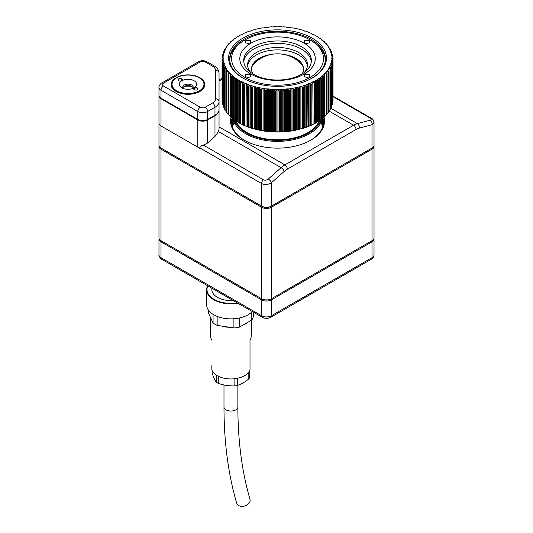 <?xml version="1.0" encoding="UTF-8"?>
<svg xmlns="http://www.w3.org/2000/svg" width="533" height="533" viewBox="0 0 533 533"><rect width="100%" height="100%" fill="white"/><g stroke="black" fill="none" stroke-linecap="round" stroke-linejoin="round"><path stroke-width="0.8" d="M304.956 76.832A2.865 1.652 0 0 0 309.007 76.832A2.865 1.652 0 0 0 309.007 74.493A2.865 1.652 0 0 0 304.956 74.493A2.865 1.652 0 0 0 304.956 76.832L304.956 76.832M246.073 76.832A2.865 1.652 0 0 0 250.124 76.832A2.865 1.652 0 0 0 250.124 74.493A2.865 1.652 0 0 0 246.073 74.493A2.865 1.652 0 0 0 246.073 76.832L246.073 76.832M246.073 42.833A2.865 1.652 0 0 0 250.124 42.833A2.865 1.652 0 0 0 250.124 40.495A2.865 1.652 0 0 0 246.073 40.495A2.865 1.652 0 0 0 246.073 42.833L246.073 42.833M304.956 42.833A2.865 1.652 0 0 0 309.007 42.833A2.865 1.652 0 0 0 309.007 40.495A2.865 1.652 0 0 0 304.956 40.495A2.865 1.652 0 0 0 304.956 42.833L304.956 42.833M311.272 40.601L310.046 39.895A45.971 26.543 0 0 0 245.033 39.895A45.971 26.543 0 0 0 245.033 77.432A45.971 26.543 0 0 0 310.046 77.432A45.971 26.543 0 0 0 310.046 39.895L311.272 40.601A47.71 27.543 180 0 1 325.25 60.082A47.71 27.543 180 0 1 325.137 61.955M250.856 74.067A37.736 21.786 0 0 0 313.99 64.3A37.736 21.786 0 0 0 267.773 37.623A37.736 21.786 0 0 0 250.856 74.067M229.943 61.955A47.71 27.543 180 0 1 229.836 60.082A47.71 27.543 180 0 1 243.808 40.601L245.033 39.895M296.062 59.156A26.37 15.224 0 0 0 292.81 57.584M262.269 57.584A26.37 15.224 0 0 0 259.018 59.156M303.557 69.357A26.024 15.024 0 0 0 295.942 59.09A26.024 15.024 0 0 0 292.457 57.404M262.622 57.404A26.024 15.024 0 0 0 259.138 59.09A26.024 15.024 0 0 0 251.523 69.357M302.131 73.914A26.024 15.024 0 0 0 303.563 69.004A26.024 15.024 0 0 0 283.556 54.386M271.524 54.386A26.024 15.024 0 0 0 251.516 69.004A26.024 15.024 0 0 0 252.948 73.914M307.394 65.959A29.928 17.276 0 0 0 277.54 49.889A29.928 17.276 0 0 0 247.685 65.959M304.383 72.388A29.928 17.276 0 0 0 307.468 64.753A29.928 17.276 0 0 0 277.54 47.477A29.928 17.276 0 0 0 247.612 64.753A29.928 17.276 0 0 0 250.697 72.388M311.305 61.708A33.826 19.528 0 0 0 277.54 43.386A33.826 19.528 0 0 0 243.774 61.708M253.621 74.314A33.826 19.528 0 0 0 290.485 78.551A33.826 19.528 0 0 0 311.372 60.502A33.826 19.528 0 0 0 277.54 40.974A33.826 19.528 0 0 0 243.714 60.502A33.826 19.528 0 0 0 253.621 74.314M308.907 42.887A2.605 1.499 0 0 0 309.58 41.88A2.605 1.499 0 0 0 306.981 40.375A2.605 1.499 0 0 0 304.376 41.88A2.605 1.499 0 0 0 305.056 42.887M250.03 42.887A2.605 1.499 0 0 0 250.703 41.88A2.605 1.499 0 0 0 248.098 40.375A2.605 1.499 0 0 0 245.5 41.88A2.605 1.499 0 0 0 246.173 42.887M250.03 76.885A2.605 1.499 0 0 0 250.703 75.873A2.605 1.499 0 0 0 248.098 74.373A2.605 1.499 0 0 0 245.5 75.873A2.605 1.499 0 0 0 246.173 76.885M308.907 76.885A2.605 1.499 0 0 0 309.58 75.873A2.605 1.499 0 0 0 306.981 74.373A2.605 1.499 0 0 0 304.376 75.873A2.605 1.499 0 0 0 305.056 76.885M257.232 129.612L258.518 129.939L258.518 87.445L257.232 88.458L257.232 129.612L256.673 129.439L256.673 88.645L257.232 88.458M255.92 129.259L255.534 129.206L255.534 88.058L255.92 88.465L255.92 129.259A55.512 32.053 0 0 0 256.673 129.439M255.047 129.106A0.693 0.4 0 0 0 254.161 128.866L254.161 86.373A0.693 0.4 180 0 1 255.047 86.612L255.047 129.106L255.534 129.206M255.147 129.259A54.473 31.447 0 0 0 258.265 130.005M255.92 88.465A55.512 32.053 0 0 0 256.673 88.645M255.534 88.058L255.147 86.766A54.473 31.447 0 0 0 258.265 87.512M251.543 87.265L251.543 128.06L251.196 127.987L251.196 86.839L251.543 87.265A55.512 32.053 0 0 0 252.269 87.485L252.822 87.325L252.822 128.48L254.161 128.866M252.822 128.48L252.269 128.28L252.269 87.485M251.543 128.06A55.512 32.053 0 0 0 252.269 128.28M250.83 127.867A0.693 0.4 0 0 0 249.984 127.587L249.984 85.087A0.693 0.4 180 0 1 250.83 85.373L250.83 127.867L251.196 127.987M250.903 128.027A54.473 31.447 0 0 0 253.895 128.926M251.196 86.839L250.903 85.533A54.473 31.447 0 0 0 253.895 86.433L252.822 87.325M247.365 85.853L247.365 126.641L247.365 85.853A55.512 32.053 0 0 0 248.058 86.106L248.605 85.973L248.605 127.127L249.984 127.587M248.605 127.127L248.058 126.901L248.058 86.106M247.365 126.641A55.512 32.053 0 0 0 248.058 126.901M246.812 126.421A0.693 0.4 0 0 0 246.013 126.094L246.013 83.601A0.693 0.4 180 0 1 246.812 83.928L247.059 126.554M246.866 126.581A54.473 31.447 0 0 0 249.711 127.627M247.059 85.407L246.866 84.087A54.473 31.447 0 0 0 249.711 85.133L248.605 85.973M243.421 84.227L243.421 125.022L243.421 84.227A55.512 32.053 0 0 0 244.074 84.52L244.614 84.414L244.614 125.568L246.013 126.094M244.614 125.568L244.074 125.315L244.074 84.52M243.421 125.022A55.512 32.053 0 0 0 244.074 125.315M243.035 124.775A0.693 0.4 0 0 0 242.282 124.409L242.282 81.915A0.693 0.4 180 0 1 243.035 82.282L243.155 124.922M243.055 124.935A54.473 31.447 0 0 0 245.733 126.121M243.155 83.768L243.055 82.442A54.473 31.447 0 0 0 245.733 83.628L244.614 84.414M239.737 82.415L239.737 123.21L239.737 82.415A55.512 32.053 0 0 0 240.336 82.735L240.863 82.662L240.863 123.809L242.282 124.409M240.863 123.809L240.336 123.529L240.336 82.735M239.737 123.21A55.512 32.053 0 0 0 240.336 123.529M242.002 124.422A54.473 31.447 0 0 1 239.51 123.11L239.51 123.096M239.51 81.942L239.51 80.616A54.473 31.447 0 0 0 242.002 81.929L240.863 82.662M237.398 121.877L238.817 122.543L238.817 80.05L237.398 80.723L237.398 121.877L236.892 121.571L236.892 80.776L237.398 80.723M238.537 80.05A54.473 31.447 0 0 1 236.259 78.618L236.332 121.218A55.512 32.053 0 0 0 236.892 121.571M236.159 79.943L236.332 80.423A55.512 32.053 0 0 0 236.892 80.776M234.234 119.772L235.653 120.511L235.653 78.018L234.234 78.618L234.234 119.772L233.747 119.439L233.747 78.644L234.234 78.618M235.373 78.005A54.473 31.447 0 0 1 233.321 76.459L233.247 119.066A55.512 32.053 0 0 0 233.747 119.439M233.108 77.911L233.108 118.939L233.121 78.031M233.121 77.778L233.247 78.271A55.512 32.053 0 0 0 233.747 78.644M231.402 117.52L232.801 118.333L232.801 75.839L231.402 76.366L231.402 117.52L230.942 117.16L230.942 76.366L231.402 76.366M232.528 75.806A54.473 31.447 0 0 1 230.716 74.167L230.503 116.76A55.512 32.053 0 0 0 230.942 117.16M230.416 116.627L230.416 75.833M230.416 75.473L230.503 75.966A55.512 32.053 0 0 0 230.942 76.366M228.924 115.128L230.296 116.014L230.296 73.521L228.924 73.974L228.924 115.128L228.49 114.748L228.49 73.954L228.924 73.974M230.023 73.474A54.473 31.447 0 0 1 228.464 71.748L228.077 73.034L228.111 114.328A55.512 32.053 0 0 0 228.49 114.748M228.077 73.034L228.111 73.534A55.512 32.053 0 0 0 228.49 73.954M228.151 72.801L227.884 71.029A54.473 31.447 0 0 1 226.592 69.223L226.099 70.996A55.512 32.053 0 0 0 226.412 71.429L226.811 71.475L226.811 112.623L228.037 113.549M226.811 112.623L226.412 112.223L226.412 71.429M226.112 70.496L226.099 111.79A55.512 32.053 0 0 0 226.412 112.223M227.884 71.029L226.811 71.475M226.378 69.796L226.119 68.477A54.473 31.447 0 0 1 225.106 66.618L224.473 68.357A55.512 32.053 0 0 0 224.719 68.81L225.086 68.87L225.086 110.025L226.119 110.971M225.086 110.025L224.719 109.605L224.719 68.81M224.54 67.864L224.473 109.152A55.512 32.053 0 0 0 224.719 109.605M226.119 68.477L225.086 68.87M224.993 66.865L224.746 65.852A54.473 31.447 0 0 1 224.02 63.947L223.254 65.652A55.512 32.053 0 0 0 223.434 66.112L223.76 107.346L224.746 108.346M223.76 107.346L223.434 66.112M223.367 65.159L223.254 106.447A55.512 32.053 0 0 0 223.434 106.906M224.746 65.852L223.76 66.192M224.013 63.26A0.693 0.4 180 0 1 224.18 63.813L223.78 63.167A54.473 31.447 0 0 1 223.34 61.235L222.448 62.894A55.512 32.053 0 0 0 222.554 63.367L222.847 104.608L223.24 105.054M222.847 104.608L222.554 63.367M222.607 62.408L222.448 103.688A55.512 32.053 0 0 0 222.554 104.162M223.78 63.167L222.847 63.46M223.274 57.811A0.693 0.4 180 0 1 223.274 58.383L223.074 57.697A54.473 31.447 0 0 1 223.22 55.752L222.101 57.311A55.512 32.053 0 0 0 222.061 57.784L222.061 60.109A55.512 32.053 0 0 0 222.101 60.582L222.441 101.963M222.348 101.843L222.101 60.582M223.434 61.168L223.22 60.442A54.473 31.447 0 0 1 223.074 58.497L222.061 60.109L222.061 100.904A55.512 32.053 0 0 0 222.101 101.377M222.061 60.096L222.268 100.784M223.22 60.442L222.348 60.689M222.061 60.076L222.061 57.811L223.074 57.697M223.52 55.599L223.34 54.959A54.473 31.447 0 0 1 223.78 53.027L222.554 54.526A55.512 32.053 0 0 0 222.448 54.999L222.607 56.518M222.448 54.999L223.34 54.959M224.18 52.834L224.02 52.247A54.473 31.447 0 0 1 224.746 50.342L223.434 51.781A55.512 32.053 0 0 0 223.254 52.241L223.367 53.493M223.254 52.241L224.02 52.247M225.246 50.115L225.106 49.576A54.473 31.447 0 0 1 226.119 47.717L224.719 49.083A55.512 32.053 0 0 0 224.473 49.536L224.54 50.555M224.473 49.536L225.106 49.576M226.712 47.45L226.592 46.971A54.473 31.447 0 0 1 227.884 45.165L226.412 46.464A55.512 32.053 0 0 0 226.099 46.904L226.112 47.723M226.099 46.904L226.592 46.971M228.564 44.872L228.464 44.446A54.473 31.447 0 0 1 230.023 42.72L228.49 43.939A55.512 32.053 0 0 0 228.111 44.359L228.077 45.125M228.111 44.359L228.464 44.446M230.789 42.393L230.716 42.027A54.473 31.447 0 0 1 232.528 40.388L230.942 41.527A55.512 32.053 0 0 0 230.503 41.927L230.416 42.647M233.367 40.035L233.321 39.735A54.473 31.447 0 0 1 235.373 38.189L233.747 39.249A55.512 32.053 0 0 0 233.247 39.622L233.121 40.275L233.247 39.622M236.286 37.81L236.259 37.577A54.473 31.447 0 0 1 238.537 36.144L236.892 37.117A55.512 32.053 0 0 0 236.332 37.47L236.159 38.003L236.159 37.59M318.927 37.59L318.927 38.01L318.821 37.577A54.473 31.447 0 0 0 316.542 36.144L316.262 36.144A0.693 0.4 180 0 1 315.569 35.744L315.569 35.578A54.473 31.447 0 0 0 313.078 34.265L312.798 34.279A0.693 0.4 180 0 1 312.045 33.912L312.025 33.752A54.473 31.447 0 0 0 309.347 32.566L309.067 32.593A0.693 0.4 180 0 1 308.267 32.266L308.214 32.107A54.473 31.447 0 0 0 305.369 31.061L305.103 31.107A0.693 0.4 180 0 1 304.25 30.821L304.176 30.661A54.473 31.447 0 0 0 301.185 29.761L300.918 29.821A0.693 0.4 180 0 1 300.032 29.581L299.932 29.428A54.473 31.447 0 0 0 296.814 28.682L296.561 28.749A0.693 0.4 180 0 1 295.642 28.555L295.522 28.409A54.473 31.447 0 0 0 292.304 27.823L292.057 27.903A0.693 0.4 180 0 1 291.111 27.756L290.971 27.616A54.473 31.447 0 0 0 287.68 27.196L287.447 27.29A0.693 0.4 180 0 1 286.481 27.19L286.321 27.056A54.473 31.447 0 0 0 282.976 26.803L282.757 26.91A0.693 0.4 180 0 1 281.784 26.857L281.597 26.737A54.473 31.447 0 0 0 278.233 26.65L278.033 26.763A0.693 0.4 180 0 1 277.047 26.763L276.854 26.65A54.473 31.447 0 0 0 273.482 26.737L273.302 26.857A0.693 0.4 180 0 1 272.323 26.91L272.103 26.803A54.473 31.447 0 0 0 268.759 27.056L268.599 27.19A0.693 0.4 180 0 1 267.633 27.29L267.406 27.196A54.473 31.447 0 0 0 264.108 27.616L263.968 27.756A0.693 0.4 180 0 1 263.022 27.903L262.776 27.823A54.473 31.447 0 0 0 259.558 28.409L259.438 28.555A0.693 0.4 180 0 1 258.518 28.749L258.265 28.682A54.473 31.447 0 0 0 255.147 29.428L255.047 29.581A0.693 0.4 180 0 1 254.161 29.821L253.895 29.761A54.473 31.447 0 0 0 250.903 30.661L250.83 30.821A0.693 0.4 180 0 1 249.984 31.107L249.711 31.061A54.473 31.447 0 0 0 246.866 32.107L246.812 32.266A0.693 0.4 180 0 1 246.013 32.593L245.733 32.566A54.473 31.447 0 0 0 243.055 33.752L243.035 33.912A0.693 0.4 180 0 1 242.282 34.279L242.002 34.265A54.473 31.447 0 0 0 239.51 35.578L239.51 35.744A0.693 0.4 180 0 1 238.817 36.144L238.537 36.144M318.747 37.47L318.747 37.47A55.512 32.053 0 0 0 318.188 37.117L316.542 36.144M321.765 39.735L321.972 40.281L321.832 39.622A55.512 32.053 0 0 0 321.332 39.249L319.707 38.189A54.473 31.447 0 0 1 321.765 39.735L321.712 40.035M324.664 42.647L324.577 41.927A55.512 32.053 0 0 0 324.137 41.527L322.552 40.388A54.473 31.447 0 0 1 324.364 42.027L324.291 42.393M327.002 45.125L326.969 44.359A55.512 32.053 0 0 0 326.589 43.939L325.057 42.72A54.473 31.447 0 0 1 326.616 44.446L326.516 44.872M326.969 44.359L326.616 44.446M328.968 47.723L328.981 46.904A55.512 32.053 0 0 0 328.668 46.464L327.195 45.165A54.473 31.447 0 0 1 328.488 46.971L328.368 47.45M328.981 46.904L328.488 46.971M330.547 50.555L330.607 49.536A55.512 32.053 0 0 0 330.36 49.083L328.961 47.717A54.473 31.447 0 0 1 329.974 49.576L329.834 50.115M330.607 49.536L329.974 49.576M331.713 53.493L331.826 52.241A55.512 32.053 0 0 0 331.646 51.781L330.333 50.342A54.473 31.447 0 0 1 331.06 52.247L330.9 52.834M331.826 52.241L331.06 52.247M332.472 56.518L332.632 54.999A55.512 32.053 0 0 0 332.525 54.526L331.299 53.027A54.473 31.447 0 0 1 331.739 54.959L331.559 55.599M332.632 54.999L331.739 54.959M333.018 98.592L333.018 57.784A55.512 32.053 0 0 0 332.978 57.311L331.859 55.752A54.473 31.447 0 0 1 332.006 57.697L331.812 58.383L332.812 59.629L332.812 57.904L332.006 57.697M332.812 100.784L333.018 60.109A55.512 32.053 0 0 1 332.978 60.582L332.978 101.377A55.512 32.053 0 0 0 333.018 100.904L333.018 60.096M332.978 101.377L332.732 60.689L331.859 60.442A54.473 31.447 0 0 0 332.006 58.497M332.472 103.562L332.632 62.894A55.512 32.053 0 0 1 332.525 63.367L332.525 104.162A55.512 32.053 0 0 0 332.632 103.688M332.525 104.162L332.232 63.46L331.299 63.167A54.473 31.447 0 0 0 331.739 61.235L332.472 62.408M331.839 105.054L332.232 104.608M331.713 106.314L331.826 65.652A55.512 32.053 0 0 1 331.646 66.112L331.646 106.906A55.512 32.053 0 0 0 331.826 106.447M331.646 106.906L331.319 66.192L330.333 65.852A54.473 31.447 0 0 0 331.06 63.947L331.713 65.159M330.333 108.346L331.319 107.346M330.547 109.012L330.607 68.357A55.512 32.053 0 0 1 330.36 68.81L330.36 109.605A55.512 32.053 0 0 0 330.607 109.152M330.36 109.605L329.994 110.025L329.994 68.87L328.961 68.477A54.473 31.447 0 0 0 329.974 66.618L330.547 67.864M328.961 110.971L329.994 110.025M329.994 68.87L330.36 68.81M328.968 111.644L328.981 70.996A55.512 32.053 0 0 1 328.668 71.429L328.668 112.223A55.512 32.053 0 0 0 328.981 111.79M328.668 112.223L328.268 112.623L328.268 71.475L327.195 71.029A54.473 31.447 0 0 0 328.488 69.223L328.968 70.496M327.049 113.549L328.268 112.623M328.268 71.475L328.668 71.429M327.002 114.189L326.969 73.534A55.512 32.053 0 0 1 326.589 73.954L326.589 114.748A55.512 32.053 0 0 0 326.969 114.328L327.002 114.189M326.589 114.748L326.156 115.128L326.156 73.974L325.057 73.474A54.473 31.447 0 0 0 326.616 71.748L327.002 73.034M323.678 76.366L324.137 76.366L324.137 117.16L323.678 117.52L323.678 76.366L322.552 75.806A54.473 31.447 0 0 0 324.364 74.167L324.291 74.007A0.693 0.4 180 0 1 324.784 73.521L324.784 116.014L326.156 115.128M326.156 73.974L326.589 73.954M324.664 75.833L324.664 116.627L324.577 75.966A55.512 32.053 0 0 1 324.137 76.366M324.664 116.627L324.577 116.76A55.512 32.053 0 0 1 324.137 117.16M320.846 78.618L321.332 78.644L321.332 119.439L320.846 119.772L320.846 78.618L319.707 78.005A54.473 31.447 0 0 0 321.765 76.459L321.712 76.299A0.693 0.4 180 0 1 322.278 75.839L322.278 118.333L323.678 117.52M324.364 74.167L324.664 75.473M321.959 78.031L321.959 118.932L321.832 78.271A55.512 32.053 0 0 1 321.332 78.644M321.972 77.911L321.832 119.066A55.512 32.053 0 0 1 321.332 119.439M317.681 80.723L318.188 80.776L318.188 121.571L317.681 121.877L317.681 80.723L316.542 80.05A54.473 31.447 0 0 0 318.821 78.618L318.801 78.451A0.693 0.4 180 0 1 319.427 78.018L319.427 120.511L320.846 119.772M321.765 76.459L321.959 77.778M318.921 80.07L318.921 121.091L318.747 80.423A55.512 32.053 0 0 1 318.188 80.776M318.927 80.01L318.747 121.218A55.512 32.053 0 0 1 318.188 121.571M314.217 82.662L314.743 82.735L314.743 123.529L314.217 123.809L314.217 82.662L313.078 81.929A54.473 31.447 0 0 0 315.569 80.616L315.569 80.45A0.693 0.4 180 0 1 316.262 80.05L316.262 122.543L317.681 121.877M318.821 78.618L318.921 79.943M314.743 82.735A55.512 32.053 0 0 0 315.349 82.415L315.569 123.11A54.473 31.447 0 0 1 313.078 124.422L314.217 123.809M315.569 123.096L315.349 82.415M314.743 123.529A55.512 32.053 0 0 0 315.349 123.21M315.569 80.616L315.569 81.942M311.925 124.922L311.925 83.768M311.005 125.315L310.473 125.568L310.473 84.414L311.005 84.52L311.005 125.315A55.512 32.053 0 0 0 311.658 125.022M309.067 126.094A0.693 0.4 0 0 0 308.267 126.421L308.267 83.928A0.693 0.4 180 0 1 309.067 83.601L309.067 126.094L310.473 125.568M309.347 126.121A54.473 31.447 0 0 0 312.025 124.935M311.005 84.52A55.512 32.053 0 0 0 311.658 84.227M310.473 84.414L309.347 83.628A54.473 31.447 0 0 0 312.025 82.442M307.021 86.106L307.021 126.901L306.475 127.127L306.475 85.973L307.021 86.106A55.512 32.053 0 0 0 307.714 85.853L308.267 126.421M308.021 126.554L307.714 85.853M307.021 126.901A55.512 32.053 0 0 0 307.714 126.641M305.103 127.587A0.693 0.4 0 0 0 304.25 127.867L304.25 85.373A0.693 0.4 180 0 1 305.103 85.087L305.103 127.587L306.475 127.127M305.369 127.627A54.473 31.447 0 0 0 308.214 126.581M306.475 85.973L305.369 85.133A54.473 31.447 0 0 0 308.214 84.087L308.021 85.407M302.811 87.485L302.811 128.28L302.258 128.48L302.258 87.325L302.811 87.485A55.512 32.053 0 0 0 303.537 87.265L303.883 86.839L303.883 127.987L304.25 127.867M303.883 127.987L303.537 128.06L303.537 87.265M302.811 128.28A55.512 32.053 0 0 0 303.537 128.06M300.918 128.866A0.693 0.4 0 0 0 300.032 129.106L300.032 86.612A0.693 0.4 180 0 1 300.918 86.373L300.918 128.866L302.258 128.48M301.185 128.926A54.473 31.447 0 0 0 304.176 128.027M302.258 87.325L301.185 86.433A54.473 31.447 0 0 0 304.176 85.533L303.883 86.839M298.407 88.645L298.407 129.439L297.854 129.612L297.854 88.458L298.407 88.645A55.512 32.053 0 0 0 299.16 88.465L299.546 88.058L299.546 129.206L300.032 129.106M299.546 129.206L299.16 129.259L299.16 88.465M298.407 129.439A55.512 32.053 0 0 0 299.16 129.259M296.561 129.939A0.693 0.4 0 0 0 295.642 130.132L295.642 87.639A0.693 0.4 180 0 1 296.561 87.445L296.561 129.939L297.854 129.612M296.814 130.005A54.473 31.447 0 0 0 299.932 129.259M297.854 88.458L296.814 87.512A54.473 31.447 0 0 0 299.932 86.766L299.546 88.058M293.843 89.584L293.843 130.378L293.29 130.518L293.29 89.371L293.843 89.584A55.512 32.053 0 0 0 294.622 89.444L295.042 89.051L295.042 130.205L295.642 130.132M295.042 130.205L294.622 130.239L294.622 89.444M293.843 130.378A55.512 32.053 0 0 0 294.622 130.239M292.057 130.785A0.693 0.4 0 0 0 291.111 130.931L291.111 88.438A0.693 0.4 180 0 1 292.057 88.291L292.057 130.785L293.29 130.518M292.304 130.865A54.473 31.447 0 0 0 295.522 130.279M293.29 89.371L292.304 88.371A54.473 31.447 0 0 0 295.522 87.785L295.042 89.051M289.153 90.29L289.153 131.085L288.613 131.198L288.613 90.044L289.153 90.29A55.512 32.053 0 0 0 289.959 90.184L290.398 89.817L290.398 130.971L291.111 130.931M290.398 130.971L289.959 130.978L289.959 90.184M289.153 131.085A55.512 32.053 0 0 0 289.959 130.978M287.447 131.398A0.693 0.4 0 0 0 286.481 131.498L286.481 89.004A0.693 0.4 180 0 1 287.447 88.904L287.447 131.398L288.613 131.198M287.68 131.491A54.473 31.447 0 0 0 290.971 131.071M288.613 90.044L287.68 88.998A54.473 31.447 0 0 0 290.971 88.578L290.398 89.817M284.382 90.75L284.382 131.544L283.849 131.638L283.849 90.483L284.382 90.75A55.512 32.053 0 0 0 285.195 90.69L285.668 90.343L285.668 131.498L286.481 131.498M285.668 131.498L285.195 131.484L285.195 90.69M284.382 131.544A55.512 32.053 0 0 0 285.195 131.484M282.757 131.778A0.693 0.4 0 0 0 281.784 131.831L281.784 89.337A0.693 0.4 180 0 1 282.757 89.284L282.757 131.778L283.849 131.638M282.976 131.884A54.473 31.447 0 0 0 286.321 131.631M283.849 90.483L282.976 89.391A54.473 31.447 0 0 0 286.321 89.138L285.668 90.343M279.552 90.976L279.552 131.771L279.039 131.831L279.039 90.683L279.552 90.976A55.512 32.053 0 0 0 280.371 90.956L280.871 90.637L280.871 131.784L281.784 131.831M280.871 131.784L280.371 131.751L280.371 90.956M279.552 131.771A55.512 32.053 0 0 0 280.371 131.751M278.033 131.924A0.693 0.4 0 0 0 277.047 131.924L277.047 89.431A0.693 0.4 180 0 1 278.033 89.431L278.033 131.924L279.039 131.831M278.233 132.037A54.473 31.447 0 0 0 281.597 131.951M279.039 90.683L278.233 89.544A54.473 31.447 0 0 0 281.597 89.457L280.871 90.637M274.708 90.956L274.708 131.751L274.215 131.784L274.215 90.637L274.708 90.956A55.512 32.053 0 0 0 275.528 90.976L276.047 90.683L276.047 131.831L277.047 131.924M276.047 131.831L275.528 131.771L275.528 90.976M274.708 131.751A55.512 32.053 0 0 0 275.528 131.771M273.302 131.831A0.693 0.4 0 0 0 272.323 131.778L272.323 89.284A0.693 0.4 180 0 1 273.302 89.337L273.302 131.831L274.215 131.784M273.482 131.951A54.473 31.447 0 0 0 276.854 132.037M274.215 90.637L273.482 89.457A54.473 31.447 0 0 0 276.854 89.544L276.047 90.683M269.885 90.69L269.885 131.484L269.412 131.498L269.412 90.343L269.885 90.69A55.512 32.053 0 0 0 270.704 90.75L271.23 90.483L271.23 131.638L272.323 131.778M271.23 131.638L270.704 131.544L270.704 90.75M269.885 131.484A55.512 32.053 0 0 0 270.704 131.544M268.599 131.498A0.693 0.4 0 0 0 267.633 131.398L267.633 88.904A0.693 0.4 180 0 1 268.599 89.004L268.599 131.498L269.412 131.498M268.759 131.631A54.473 31.447 0 0 0 272.103 131.884M269.412 90.343L268.759 89.138A54.473 31.447 0 0 0 272.103 89.391L271.23 90.483M265.128 90.184L265.128 130.978L264.681 130.971L264.681 89.817L265.128 90.184A55.512 32.053 0 0 0 265.927 90.29L266.467 90.044L266.467 131.198L267.633 131.398M266.467 131.198L265.927 131.085L265.927 90.29M265.128 130.978A55.512 32.053 0 0 0 265.927 131.085M263.968 130.931A0.693 0.4 0 0 0 263.022 130.785L263.022 88.291A0.693 0.4 180 0 1 263.968 88.438L263.968 130.931L264.681 130.971M264.108 131.071A54.473 31.447 0 0 0 267.406 131.491M264.681 89.817L264.108 88.578A54.473 31.447 0 0 0 267.406 88.998L266.467 90.044M258.518 87.445A0.693 0.4 180 0 1 259.438 87.639L259.558 130.279A54.473 31.447 0 0 0 262.776 130.865L263.022 130.785M259.438 130.132A0.693 0.4 0 0 0 258.518 129.939M238.817 80.05A0.693 0.4 180 0 1 239.51 80.45L239.51 122.943A0.693 0.4 0 0 0 238.817 122.543M236.159 120.678A0.693 0.4 0 0 0 235.653 120.511M319.427 120.511A0.693 0.4 0 0 0 318.927 120.678M316.262 122.543A0.693 0.4 0 0 0 315.569 122.943M312.045 82.282A0.693 0.4 180 0 1 312.798 81.915L313.078 124.422M312.798 124.409A0.693 0.4 0 0 0 312.045 124.775M260.457 130.239L260.037 130.205L260.037 89.051L260.457 89.444L260.457 130.239A55.512 32.053 0 0 0 261.237 130.378L261.237 89.584L261.79 89.371L261.79 130.518L262.776 130.865M259.558 130.279L260.037 130.205M261.79 130.518L261.237 130.378M260.457 89.444A55.512 32.053 0 0 0 261.237 89.584M260.037 89.051L259.558 87.785A54.473 31.447 0 0 0 262.776 88.371L261.79 89.371M242.948 78.071A48.923 28.242 0 0 0 312.131 78.071A48.923 28.242 0 0 0 312.131 38.123A48.923 28.242 0 0 0 242.948 38.123A48.923 28.242 0 0 0 242.948 78.071L242.948 78.071M327.195 71.029L326.936 71.082A0.693 0.4 180 0 0 326.516 71.595L326.616 71.748M328.961 68.477L328.708 68.544A0.693 0.4 180 0 0 328.368 69.077L328.488 69.223M330.333 65.852L330.087 65.932A0.693 0.4 180 0 0 329.834 66.478L329.974 66.618M330.9 63.813L331.073 63.26A0.693 0.4 180 0 0 330.9 63.813M331.859 60.442L331.646 60.549A0.693 0.4 180 0 0 331.559 61.108L331.739 61.235M331.812 58.383A0.693 0.4 180 0 1 331.812 57.811M331.559 55.086A0.693 0.4 180 0 0 331.646 55.645L331.859 55.752M330.9 52.374A0.693 0.4 180 0 0 331.073 52.934L331.299 53.027M329.834 49.716A0.693 0.4 180 0 0 330.087 50.262L330.333 50.342M328.368 47.117A0.693 0.4 180 0 0 328.708 47.65L328.961 47.717M326.516 44.599A0.693 0.4 180 0 0 326.936 45.112L327.195 45.165M324.291 42.187A0.693 0.4 180 0 0 324.784 42.673L325.057 42.72M321.712 39.895A0.693 0.4 180 0 0 322.278 40.355L322.552 40.388M318.821 37.577L318.801 37.743A0.693 0.4 180 0 0 319.427 38.176L319.707 38.189M236.286 37.743A0.693 0.4 180 0 1 235.653 38.176L235.373 38.189M233.367 39.895A0.693 0.4 180 0 1 232.801 40.355L232.528 40.388M230.789 42.187A0.693 0.4 180 0 1 230.296 42.673L230.023 42.72M228.564 44.599A0.693 0.4 180 0 1 228.151 45.112L227.884 45.165M226.712 47.117A0.693 0.4 180 0 1 226.378 47.65L226.119 47.717M225.246 49.716A0.693 0.4 180 0 1 224.993 50.262L224.746 50.342M224.18 52.374A0.693 0.4 180 0 1 224.013 52.934L223.78 53.027M223.52 55.086A0.693 0.4 180 0 1 223.434 55.645L223.22 55.752M223.434 60.549A0.693 0.4 180 0 1 223.52 61.108L223.34 61.235M224.993 65.932A0.693 0.4 180 0 1 225.246 66.478L225.106 66.618M226.378 68.544A0.693 0.4 180 0 1 226.712 69.077L226.592 69.223M228.151 71.082A0.693 0.4 180 0 1 228.564 71.595L228.464 71.748M230.296 73.521A0.693 0.4 180 0 1 230.789 74.007L230.716 74.167M232.801 75.839A0.693 0.4 180 0 1 233.367 76.299L233.321 76.459M235.653 78.018A0.693 0.4 180 0 1 236.286 78.451L236.259 78.618M311.758 78.278A47.883 27.643 0 0 0 325.423 58.95A47.883 27.643 0 0 0 277.54 31.3A47.883 27.643 0 0 0 229.663 58.95A47.883 27.643 0 0 0 243.321 78.278M373.959 238.411A6.942 4.004 180 0 1 374.026 238.977A6.942 4.004 180 0 1 371.994 241.815L271.404 299.886A6.942 4.004 180 0 1 261.596 299.886L161.006 241.815A6.942 4.004 180 0 1 158.974 238.977A6.942 4.004 180 0 1 159.041 238.411M373.959 145.776A6.942 4.004 180 0 1 374.026 146.342A6.942 4.004 180 0 1 371.994 149.173L271.404 207.25A6.942 4.004 180 0 1 261.596 207.25L161.006 149.173A6.942 4.004 180 0 1 158.974 146.342L158.974 237.845A6.942 4.004 0 0 0 161.006 240.676L261.596 298.753A6.942 4.004 0 0 0 271.404 298.753L270.917 299.04A6.243 3.604 180 0 1 262.083 299.04L261.596 299.886L261.596 315.749L161.006 257.679A3.471 2.005 120 0 0 161.726 259.265C161.159 259.558 158.334 255.687 158.974 254.841A6.942 4.004 -0 0 0 161.006 257.679L161.006 241.815L161.492 240.963A6.243 3.604 180 0 1 161.486 240.956L161.492 240.963A6.243 3.604 -0 0 0 161.492 240.963L262.083 299.04A6.243 3.604 -0 0 0 270.917 299.04L371.508 240.963A6.243 3.604 -0 0 0 371.514 240.956A6.243 3.604 180 0 1 371.508 240.963L371.994 241.815L371.994 257.679A6.942 4.004 -0 0 0 374.026 254.841L374.026 238.977M207.837 285.888A23.938 13.825 -0 0 0 213.999 299.319A23.938 13.825 -0 0 0 237.258 302.877M211.841 288.2L211.841 289.546A19.081 11.02 -0 0 0 233.128 300.492M211.841 365.625L211.841 369.849A19.428 11.22 -0 0 0 230.929 378.956A19.428 11.22 -0 0 0 250.01 369.849L250.01 340.221A20.261 11.699 -0 0 0 251.183 336.47L251.623 320.093M250.01 340.221L250.01 365.625M248.078 322.139A20.82 12.019 180 0 1 242.722 325.23M229.93 327.329A20.82 12.019 180 0 1 221.395 326.009M211.534 319.7A20.82 12.019 180 0 1 210.348 317.135M210.142 316.702L210.668 336.47A20.261 11.699 -0 0 0 211.841 340.221M253.282 312.125L253.282 316.769A22.553 13.019 -0 0 1 251.783 320L239.51 327.082A22.553 13.019 -0 0 1 233.914 327.948L217.158 325.357A22.553 13.019 -0 0 1 213.06 322.991L208.57 313.317L208.57 310.326M218.836 376.518L218.757 376.505A19.081 11.02 180 0 1 217.311 375.738M233.787 378.83L234.114 378.883A19.081 11.02 180 0 0 237.571 378.35L237.765 378.237M217.158 316.395L217.158 325.357M233.914 327.948L233.914 318.761M239.51 317.961L239.51 327.082M251.783 320L251.783 312.032M213.06 322.991L213.06 314.343M212.114 370.535L212.114 373.293L214.166 378.543L216.225 382.161L216.225 375.072M249.744 370.535L249.744 376.978A19.081 11.02 -0 0 1 248.811 378.97L248.811 372.114M237.571 378.35L237.571 385.459L243.195 383.034L248.811 378.97M218.757 376.505L218.757 383.62L226.438 385.625L234.114 385.999L234.114 378.883M216.225 382.161A19.081 11.02 -0 0 0 218.757 383.62M234.114 385.999A19.081 11.02 -0 0 0 237.571 385.459M237.465 318.348L237.285 318.454A23.938 13.825 180 0 1 236.958 318.507L236.705 318.468M237.925 303.257A24.285 14.025 180 0 1 206.637 289.832L206.637 304.843A24.285 14.025 -0 0 0 221.635 317.801A24.285 14.025 -0 0 0 248.098 314.763A24.285 14.025 -0 0 0 252.269 311.538M206.637 289.832A24.285 14.025 180 0 1 207.67 285.788M223.987 407.032A6.942 4.004 180 0 0 228.271 410.73A6.942 4.004 180 0 0 235.833 409.864A6.942 4.004 180 0 0 237.865 407.032C237.898 440.891 241.942 471.645 249.997 499.288A6.942 4.957 163.7 0 1 248.238 504.065A6.942 4.957 163.7 0 1 241.456 506.35A6.942 4.957 163.7 0 1 236.672 503.179C228.224 474.117 224 442.07 223.987 407.032L223.987 385.159M199.835 148.007A6.942 4.004 180 0 1 197.803 147.195L197.803 119.998L161.006 98.752A6.942 4.004 180 0 1 158.974 95.913L158.974 123.11A6.942 4.004 0 0 0 161.006 125.948A6.942 4.004 180 0 1 158.974 123.11L158.974 145.209A6.942 4.004 0 0 0 161.006 148.041L261.596 206.118A6.942 4.004 0 0 0 271.404 206.118L371.994 148.041A6.942 4.004 0 0 0 374.026 145.209L374.026 122.417L371.994 124.715L359.222 128.133A17.349 10.014 120 0 0 356.051 129.486L287.354 169.148A17.349 10.014 120 0 0 284.176 171.459L271.404 182.786C268.132 184.771 264.868 185.024 261.596 183.545L199.835 147.894C199.928 146.715 200.888 145.855 202.713 145.316L203.439 145.136L263.409 179.761C265.048 180.474 266.68 180.227 268.319 179.001L281.091 167.675A20.82 12.019 -60 0 1 284.902 164.897L353.592 125.235A20.82 12.019 -60 0 1 357.403 123.616L330.64 108.166M324.091 117.2A47.011 27.143 180 0 1 310.786 140.179A47.011 27.143 180 0 1 244.294 140.179L244.294 140.179A47.011 27.143 180 0 1 230.989 117.2M197.803 147.195L161.006 125.948L199.835 148.367L199.835 147.894M268.319 179.001A3.471 1.419 -131.6 0 1 271.404 182.786L271.404 206.118L270.917 206.398A6.243 3.604 180 0 1 262.083 206.398A6.243 3.604 0 0 0 270.917 206.398L371.508 148.327L371.994 149.173L371.994 240.676A6.942 4.004 0 0 0 374.026 237.845L374.026 146.342M161.492 240.963L161.006 240.676L161.492 240.963L161.006 240.676L161.006 149.173L161.492 148.327A6.243 3.604 180 0 1 161.486 148.321A6.243 3.604 0 0 0 161.492 148.327L161.006 148.041L161.006 98.752M310.413 140.392A45.971 26.543 0 0 0 323.511 121.837A45.971 26.543 0 0 0 323.025 117.973M232.055 117.973A45.971 26.543 0 0 0 231.569 121.837A45.971 26.543 0 0 0 244.667 140.392M231.755 124.249A45.971 26.543 180 0 1 232.435 121.524M322.645 121.524A45.971 26.543 180 0 1 323.324 124.249M214.979 136.501L214.979 115.748A13.878 8.015 180 0 0 219.043 110.078L219.043 128.886L218.517 131.551L214.979 136.501L207.617 143.031L203.439 145.136M359.222 128.133A3.471 2.452 75 0 0 357.403 123.616L370.175 120.192A3.471 2.452 75 0 1 371.994 124.715L371.994 148.041L371.508 148.327M263.409 179.761A3.471 2.005 -60 0 0 261.596 183.545L261.596 206.118L262.083 206.398L261.596 207.25L261.596 298.753L262.083 299.04L261.596 298.753M307.961 132.604A42.673 24.638 0 0 0 319.247 120.538M235.833 120.538A42.673 24.638 0 0 0 247.119 132.604M233.914 119.559A44.412 25.637 0 0 0 277.54 140.399A44.412 25.637 0 0 0 321.166 119.559M319.767 120.458A43.373 25.038 180 0 1 308.207 132.464A43.373 25.038 180 0 1 246.872 132.464A43.373 25.038 180 0 1 235.313 120.458M322.345 118.326A45.105 26.044 180 0 1 292.364 139.919A45.105 26.044 180 0 1 245.646 133.736A45.105 26.044 180 0 1 232.734 118.326M214.979 115.748L207.617 119.998L207.617 143.031M197.803 119.998A6.942 4.004 0 0 0 207.617 119.998M214.499 115.454A13.185 7.615 180 0 1 214.486 115.461L214.979 115.181A13.878 8.015 0 0 0 219.043 109.512L219.043 101.583A13.878 8.015 180 0 1 214.979 107.246L207.617 111.497L207.617 119.432L214.979 115.181L214.486 115.461L214.979 115.181L214.979 107.246A3.471 2.005 -120 0 0 212.527 102.996A10.407 6.01 0 0 0 215.572 98.752L215.572 70.423A10.407 6.01 0 0 0 212.527 66.172L205.165 61.921A3.471 2.005 0 0 0 200.261 61.921L163.458 83.168A3.471 2.005 0 0 0 163.458 86L200.261 107.246A3.471 2.005 0 0 0 205.165 107.246L212.527 102.996M207.13 119.712A6.243 3.604 180 0 1 198.296 119.712L197.803 119.432A6.942 4.004 0 0 0 207.617 119.432L207.13 119.712L207.617 119.432M161.492 98.465L161.006 98.185L161.492 98.465A6.243 3.604 180 0 1 161.486 98.458L197.803 119.432L197.803 111.497L161.006 90.25A6.942 4.004 180 0 1 158.974 87.419L158.974 95.347A6.942 4.004 0 0 0 161.006 98.185L161.006 90.25A3.471 2.005 120 0 1 163.458 86M212.527 66.172A3.471 2.005 120 0 1 214.259 65.999C217.131 67.511 218.723 69.93 219.043 73.254L219.043 101.583A3.471 2.832 180 0 0 215.572 98.752M176.09 91.456L176.09 91.456A16.829 9.714 180 0 1 176.09 77.718A16.829 9.714 180 0 1 199.888 77.718A16.829 9.714 180 0 1 199.888 91.456A16.829 9.714 180 0 1 176.09 91.456M181.86 87.845L181.86 87.845A8.675 5.01 0 0 0 194.125 87.845A8.675 5.01 0 0 0 194.125 80.763A8.675 5.01 0 0 0 181.86 80.763A8.675 5.01 0 0 0 181.86 87.845L182.786 87.305M204.459 85.293A16.483 9.514 0 0 0 204.292 84.314M171.693 84.314A16.483 9.514 0 0 0 171.526 85.293M199.768 91.523A16.483 9.514 0 0 0 204.472 84.867A16.483 9.514 0 0 0 203.326 81.382M172.659 81.382A16.483 9.514 0 0 0 171.513 84.867A16.483 9.514 0 0 0 176.216 91.523M199.402 77.858A16.31 9.414 180 0 1 199.522 77.925L199.275 77.785A15.963 9.214 0 0 0 176.709 77.785A15.963 9.214 0 0 0 176.709 90.817A15.963 9.214 0 0 0 199.275 90.817A15.963 9.214 0 0 0 199.275 77.785L199.522 77.925A16.31 9.414 180 0 1 204.299 84.587A16.31 9.414 180 0 1 194.232 93.282A16.31 9.414 180 0 1 176.463 91.243A16.31 9.414 180 0 1 171.686 84.587A16.31 9.414 180 0 1 176.463 77.925A16.31 9.414 180 0 1 176.583 77.858M194.312 89.717A2.165 1.253 0 0 0 197.377 89.717A2.165 1.253 0 0 0 197.377 87.952A2.165 1.253 0 0 0 194.312 87.952A2.165 1.253 0 0 0 194.312 89.717M178.608 80.656A2.165 1.253 0 0 0 181.673 80.656A2.165 1.253 0 0 0 181.673 78.884A2.165 1.253 0 0 0 178.608 78.884A2.165 1.253 0 0 0 178.608 80.656M192.58 88.551A5.203 3.005 0 0 0 193.199 87.132A5.203 3.005 0 0 0 187.989 84.127A5.203 3.005 0 0 0 182.786 87.132A5.203 3.005 0 0 0 183.405 88.551M193.053 87.845A5.203 3.005 0 0 0 187.989 85.547A5.203 3.005 0 0 0 182.932 87.845M184.285 86.446A10.234 5.91 180 0 1 191.7 86.446M191.873 86.553A10.58 6.11 0 0 0 184.112 86.553M204.119 86.826A16.31 9.414 0 0 0 204.299 85.433L204.299 84.587M171.686 84.587L171.686 85.433A16.31 9.414 0 0 0 171.866 86.826M181.58 80.71A1.905 1.099 0 0 0 182.046 79.983A1.905 1.099 0 0 0 180.141 78.877A1.905 1.099 0 0 0 178.235 79.983A1.905 1.099 0 0 0 178.708 80.71M197.277 89.771A1.905 1.099 0 0 0 197.75 89.044A1.905 1.099 0 0 0 195.844 87.945A1.905 1.099 0 0 0 193.932 89.044A1.905 1.099 0 0 0 194.405 89.771M270.917 206.398L271.404 207.25L271.404 298.753L371.508 240.963M161.492 148.327L261.596 206.118M158.974 146.342A6.942 4.004 180 0 1 159.041 145.776M222.448 56.718L222.448 55.079M223.254 53.613L223.254 52.361M224.446 49.629L224.446 50.648L224.473 49.676M330.607 49.676L330.607 50.622M331.826 52.361L331.826 53.613M333.018 57.811L333.018 60.076M326.936 71.082L326.936 72.801M328.708 68.544L328.708 69.796M330.087 65.932L330.087 66.865M331.646 60.549L331.646 61.168M270.917 299.04L271.404 299.886L271.404 315.749L371.994 257.679A3.471 2.005 -120 0 1 371.274 259.265C373.16 258.039 374.079 256.566 374.026 254.841M161.726 259.265L262.309 317.342A3.471 2.005 120 0 1 261.596 315.749A6.942 4.004 -0 0 0 271.404 315.749A3.471 2.005 -120 0 1 270.691 317.342L371.274 259.265M219.043 126.874L284.902 164.897A3.471 2.005 60 0 1 287.354 169.148M329.034 111.057L353.592 125.235A3.471 2.005 60 0 1 356.051 129.486M222.061 79.364L219.043 81.103M370.175 120.192C371.501 119.705 371.501 119.019 370.175 118.119L333.018 96.666M218.517 131.551L281.091 167.675A3.471 1.419 -131.6 0 1 284.176 171.459M370.175 118.119A3.471 2.005 -60 0 1 371.274 118.219L333.018 96.133M205.165 107.246A3.471 2.005 -120 0 1 207.617 111.497A6.942 4.004 180 0 1 197.803 111.497A3.471 2.005 120 0 1 200.261 107.246M205.165 61.921A3.471 2.005 -60 0 1 206.897 61.748C204.106 60.349 201.314 60.349 198.523 61.748L161.726 82.995C161.159 82.702 158.334 86.579 158.974 87.419M200.261 61.921A3.471 2.005 -120 0 0 198.523 61.748M219.043 73.254A3.471 2.832 180 0 0 215.572 70.423M163.458 83.168A3.471 2.005 -120 0 0 161.726 82.995M325.25 61.295L325.25 60.082M229.836 61.295L229.836 60.082M301.611 64.273A32.959 32.959 0 0 0 253.468 64.273M324.684 116.634L324.684 75.666M327.049 114.209L327.049 73.294M329.034 111.677L329.034 70.802M330.64 109.058L330.64 68.217M331.839 106.373L331.839 65.559M332.639 103.642L332.639 62.841M331.839 53.633L331.839 52.314M330.64 50.648L330.64 49.629M329.034 47.783L329.034 47.011M327.049 45.138L327.049 44.479M324.684 42.653L324.684 42.054M230.396 42.653L230.396 42.054M228.037 45.138L228.037 44.479M226.045 47.783L226.045 47.011M223.24 53.633L223.24 52.314M222.441 56.725L222.441 55.046M222.061 98.592L222.061 57.797M222.441 103.642L222.441 62.841M223.24 106.373L223.24 65.559M224.446 109.058L224.446 68.217M226.045 111.677L226.045 70.802M228.037 114.209L228.037 73.294M230.396 116.634L230.396 75.666M158.974 254.841L158.974 238.977M270.691 317.342C267.899 318.741 265.101 318.741 262.309 317.342M237.865 407.032L237.865 385.372M374.026 122.417C373.62 120.172 372.7 118.772 371.274 118.219M222.061 78.191L219.043 79.93M322.645 126.967L322.645 118.239M232.435 126.967L232.435 118.239M233.927 121.964L232.488 127.127M322.592 127.127L321.152 121.964M214.259 65.999L206.897 61.748"/></g></svg>
